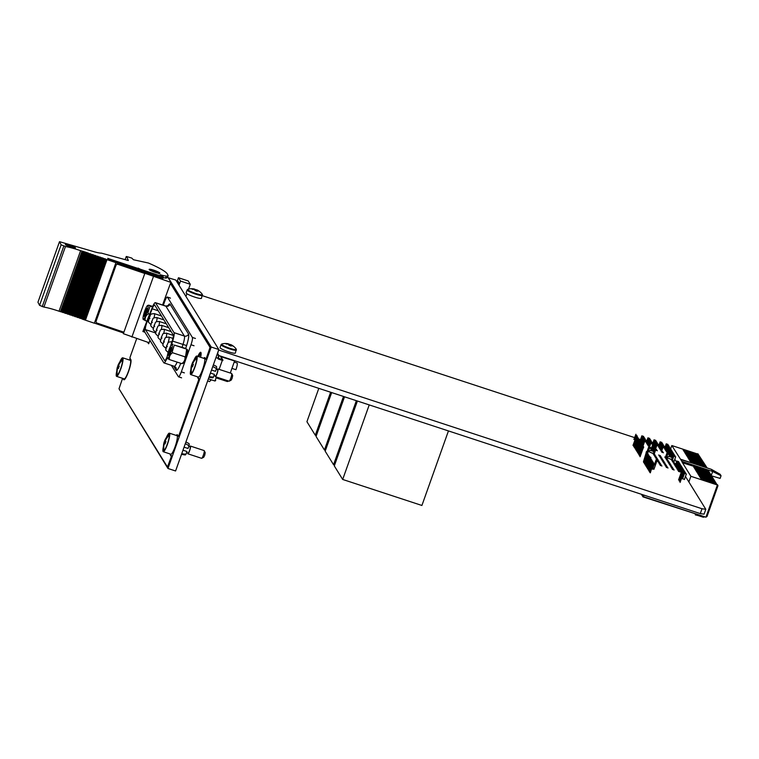 <?xml version="1.0" encoding="UTF-8"?>
<svg xmlns="http://www.w3.org/2000/svg" width="759" height="759" viewBox="0 0 759 759"><rect width="100%" height="100%" fill="white"/><g stroke="black" fill="none" stroke-linecap="round" stroke-linejoin="round"><path stroke-width="1.14" d="M645.994 454.622A4.886 0.693 -160.4 0 1 646.469 454.688M634.941 439.878L633.983 439.195M684.447 479.356L682.607 478.701M652.911 468.91L652.275 468.73M218.696 349.89L217.624 353.485M218.867 355.544L700.272 513.606L702.009 508.748L705.804 509.298L704.077 514.156L700.272 513.606M218.829 350.108L702.009 508.748L700.301 513.615M674.808 459.252L676.535 462.041M685.472 476.472L705.804 509.298M202.387 295.697L634.552 437.592M638.357 438.844L640.52 439.556M650.956 457.43A4.886 0.693 -160.4 0 1 649.837 457.06M649.343 456.88A4.886 0.693 -160.4 0 1 648.86 456.7M654.305 464.982L654.211 463.787L652.787 469.252M654.002 464.878L652.484 469.128M654.211 463.787L652.18 468.986M650.311 472.848L653.452 462.544L653.546 463.749M653.452 462.544L649.77 472.373M649.543 471.614L652.693 461.311L652.787 462.525M652.693 461.311L649.011 471.14M648.784 470.381L651.934 460.087L652.019 461.292M651.934 460.087L648.252 469.916M648.025 469.157L651.165 458.853L651.26 460.058M651.165 458.853L647.484 468.683M647.256 467.923L650.406 457.62L650.501 458.825M650.406 457.62L646.725 467.449M646.497 466.69L649.647 456.396L649.732 457.601M649.647 456.396L645.966 466.225M645.738 465.466L648.879 455.163L648.973 456.368M648.879 455.163L645.197 464.992M644.97 464.233L648.12 453.929L648.214 455.134M648.12 453.929L644.438 463.758M644.211 462.999L647.361 452.706L647.446 453.91M647.361 452.706L643.679 462.535M643.452 461.776L646.592 451.472L646.687 452.677M646.592 451.472L646.156 452.203M643.641 447.753L643.547 446.558L643.641 447.753M640.093 456.747L643.338 447.649M643.547 446.558L639.865 456.377M639.638 455.618L642.778 445.324L642.873 446.52M642.778 445.324L639.106 455.144M638.879 454.385L642.019 444.091L642.114 445.296M642.019 444.091L638.338 453.92M638.11 453.161L641.26 442.867L641.355 444.062M641.26 442.867L637.579 452.687M637.351 451.928L640.492 441.634L640.587 442.829M640.492 441.634L636.82 451.453M636.592 450.694L639.733 440.4L639.828 441.605M639.733 440.4L636.051 450.229M635.824 449.47L638.974 439.176L639.069 440.372M638.974 439.176L635.292 448.996M635.065 448.237L638.205 437.943L638.3 439.138M638.205 437.943L634.533 447.763M634.306 447.004L637.237 437.81L634.002 446.909M637.237 437.81L637.446 436.71L637.541 437.915M637.446 436.71L633.774 446.539M633.537 445.77L636.478 436.577L633.234 445.675M636.478 436.577L636.991 435.581L636.782 436.681M636.687 435.486L633.006 445.305M634.496 439.717L636.014 435.448L634.201 439.603M635.71 435.353L635.928 434.252L636.014 435.448M635.928 434.252L633.888 439.461M643.689 495.029L643.015 496.898L641.393 494.27M643.015 496.898L705.291 516.974M705.32 517.021L643.433 496.699L643.993 495.124M703.517 516.765A1.632 1.584 -31.8 0 1 702.711 516.718L699.504 515.665A34.183 33.33 148.2 0 0 695.415 514.593L695.358 514.934A34.183 33.33 -31.8 0 1 699.551 516.016L702.91 517.116A1.632 1.584 148.2 0 0 704.21 516.993M695.111 514.109A34.183 33.33 -31.8 0 1 695.927 514.27M671.715 457.411L668.688 456.339L671.715 457.411M670.728 459.261L666.611 457.43L668.688 456.339M653.442 451.415L650.387 450.41L653.442 451.415L654.267 453.597M652.446 453.256L648.328 451.425L650.406 450.343M643.679 436.444L641.848 435.818L643.679 436.444M644.448 437.677L642.607 437.051L644.448 437.677M645.207 438.911L643.376 438.285L645.207 438.911M645.966 440.135L644.135 439.508L645.966 440.135M646.734 441.368L644.894 440.742L646.734 441.368M647.493 442.601L645.662 441.975L647.493 442.601M648.252 443.825L646.421 443.199L648.252 443.825M649.021 445.059L647.18 444.432L649.021 445.059M649.78 446.292L647.949 445.666L649.78 446.292M650.539 447.516L648.708 446.89L650.539 447.516L650.292 448.275M651.307 448.749L649.467 448.123L651.307 448.749L650.748 450.353M654.353 453.673L652.522 453.047L654.353 453.673M655.112 454.907L653.281 454.271L655.112 454.907M655.88 456.131L654.04 455.504L655.88 456.131M656.639 457.364L654.808 456.738L656.639 457.364M657.398 458.597L655.567 457.962L657.398 458.597M658.167 459.821L656.326 459.195L658.167 459.821M658.926 461.055L657.095 460.428L658.926 461.055M659.685 462.288L657.854 461.662L659.685 462.288M660.453 463.512L658.613 462.886L660.453 463.512M661.212 464.745L659.381 464.119L661.212 464.745M661.971 465.979L660.14 465.352L661.971 465.979M649.78 438.446L647.939 437.82L649.78 438.446L649.524 439.195M650.539 439.679L648.708 439.053L650.539 439.679L650.292 440.429M651.298 440.913L649.467 440.277L651.298 440.913L651.051 441.662M652.066 442.136L650.226 441.51L652.066 442.136M652.825 443.37L650.994 442.744L652.825 443.37M653.584 444.603L651.753 443.968L653.584 444.603M654.353 445.827L652.512 445.201L654.353 445.827M655.112 447.06L653.281 446.434L655.112 447.06M655.871 448.294L654.04 447.668L655.871 448.294M656.639 449.518L654.799 448.892L656.639 449.518M657.398 450.751L655.567 450.125L657.398 450.751M660.444 455.675L658.613 455.049L660.444 455.675M661.212 456.899L659.372 456.273L661.212 456.899M661.971 458.132L660.14 457.506L661.971 458.132M662.73 459.366L660.899 458.74L662.73 459.366M663.499 460.599L661.658 459.963L663.499 460.599M664.258 461.823L662.427 461.197L664.258 461.823M665.017 463.056L663.186 462.43L665.017 463.056M665.785 464.29L663.945 463.654L665.785 464.29M666.544 465.514L664.713 464.887L666.544 465.514M667.303 466.747L665.472 466.121L667.303 466.747M668.062 467.98L666.231 467.345L668.062 467.98M655.871 440.448L654.04 439.822L655.871 440.448L655.624 441.197M656.63 441.681L654.799 441.055L656.63 441.681L656.383 442.431M657.398 442.905L655.558 442.279L657.398 442.905L657.142 443.664M658.157 444.138L656.326 443.512L658.157 444.138L657.911 444.888M658.916 445.372L657.085 444.746L658.916 445.372L658.67 446.121M659.685 446.605L657.844 445.969L659.685 446.605M660.444 447.829L658.613 447.203L660.453 447.857L661.658 444.281L663.499 444.935L661.658 444.281M661.203 449.062L659.372 448.436L661.212 449.091L662.417 445.514L664.258 446.169L662.417 445.514M661.971 450.296L660.131 449.66L661.971 450.296M662.73 451.52L660.899 450.893L662.73 451.52M663.489 452.753L661.658 452.127L663.489 452.753M666.544 457.677L664.704 457.051L666.544 457.677M667.303 458.901L665.472 458.275L667.303 458.901M668.062 460.134L666.231 459.508L668.062 460.134M668.831 461.368L666.99 460.741L668.831 461.368M669.59 462.592L667.759 461.965L669.59 462.592M670.349 463.825L668.518 463.199L670.349 463.825M671.117 465.058L669.277 464.432L671.117 465.058M671.876 466.282L670.045 465.656L671.876 466.282M672.635 467.516L670.804 466.889L672.635 467.516M673.394 468.749L671.563 468.123L673.394 468.749M674.163 469.982L672.322 469.347L674.163 469.982M661.962 442.45L660.131 441.823L661.962 442.45M662.73 443.683L660.89 443.057L662.73 443.683M665.017 447.374L663.176 446.747L665.017 447.374L664.761 448.123M665.776 448.597L663.945 447.971L665.776 448.597M666.535 449.831L664.704 449.205L666.535 449.831M667.303 451.064L665.463 450.438L667.303 451.064L667.047 451.814M668.062 452.288L666.231 451.662L668.062 452.288M668.821 453.521L666.99 452.895L668.821 453.521M669.59 454.755L667.749 454.129L669.59 454.755M672.635 459.679L670.804 459.043L672.635 459.679M673.394 460.903L671.563 460.277L673.394 460.903M674.163 462.136L672.322 461.51L674.163 462.136M674.922 463.369L673.091 462.734L674.922 463.369M675.681 464.593L673.85 463.967L675.681 464.593M676.449 465.827L674.609 465.201L676.449 465.827M677.208 467.06L675.377 466.434L677.208 467.06M677.967 468.284L676.136 467.658L677.967 468.284M678.726 469.517L676.895 468.891L678.726 469.517M679.495 470.751L677.654 470.125L679.495 470.751M680.254 471.975L678.423 471.348L680.254 471.975M668.062 444.451L666.222 443.825L668.062 444.451M668.821 445.685L666.99 445.049L668.821 445.685M669.58 446.909L667.749 446.283L669.58 446.909M670.349 448.142L668.508 447.516L670.349 448.142M671.108 449.375L669.277 448.74L671.108 449.375M671.867 450.599L670.036 449.973L671.867 450.599L671.62 451.349M672.635 451.833L670.795 451.207L672.635 451.833L672.379 452.582M673.394 453.066L671.563 452.44L673.394 453.066M674.153 454.29L672.322 453.664L674.153 454.29M674.922 455.523L673.081 454.897L674.922 455.523L674.666 456.273M675.681 456.757L673.85 456.131L675.69 456.785L673.85 461.937M678.726 461.671L676.895 461.045L678.726 461.671M679.495 462.905L677.654 462.278L679.495 462.905M680.254 464.138L678.423 463.512L680.254 464.138M681.013 465.371L679.182 464.736L681.013 465.371M681.772 466.595L679.941 465.969L681.772 466.595M682.54 467.829L680.7 467.202L682.54 467.829M683.299 469.062L681.468 468.426L683.299 469.062M684.058 470.286L682.227 469.66L684.058 470.286L683.812 471.035M684.827 471.519L682.986 470.893L684.827 471.519L684.571 472.269M685.586 472.753L683.755 472.117L685.586 472.753M686.345 473.977L684.514 473.35L686.345 473.977M682.028 461.994L690.889 476.301L716.79 484.802L716.439 483.758L700.823 478.142L716.06 483.141L715.652 482.487L700.035 476.87L715.272 481.87L714.864 481.215L699.248 475.599L714.485 480.599L714.077 479.944L698.46 474.328L713.697 479.327L713.289 478.673L697.673 473.056L712.91 478.056L712.502 477.402L696.885 471.785L712.122 476.785L711.714 476.13L696.098 470.514L711.335 475.513L710.927 474.859L695.31 469.242L710.547 474.242L710.139 473.588L694.523 467.971L709.76 472.971L709.352 472.316L693.735 466.7L708.972 471.7L708.517 470.969L682.806 462.867L671.838 445.542L670.576 449.072M688.868 481.956L690.889 476.301M680.785 459.593L706.838 467.478L697.844 453.74L698.299 454.48L683.062 449.48L698.678 455.096L699.086 455.751L683.85 450.751L699.874 457.022L684.637 452.022L700.661 458.294L685.424 453.294L701.449 459.565L686.212 454.565L702.236 460.836L686.999 455.836L703.024 462.108L687.787 457.108L703.811 463.379L688.574 458.379L704.599 464.65L689.362 459.65L705.386 465.922L690.149 460.922L705.766 466.538L706.231 467.278M716.894 484.498L708.517 470.969M643.452 496.642L644.021 495.134M705.936 517.183L717.502 484.697L717.976 485.722L707.056 516.395L705.936 517.183L643.471 496.68M697.929 454.356L697.844 453.74M697.739 454.043L671.838 445.542M664.258 446.169L664.002 446.89M663.499 444.935L663.243 445.666M671.724 457.421L672.55 459.603M655.567 450.125L654.429 453.446M711.458 474.935L712.682 471.481L711.344 469.328L720.12 474.261L721.05 475.77L720.111 478.407L712.132 476.026M711.344 469.328L680.88 459.328M721.05 475.77L712.682 471.481L682.208 461.481M698.716 455.628L683.337 450.391L683.062 449.48M699.504 456.899L684.125 451.662L683.85 450.751M700.291 458.17L684.912 452.933L684.637 452.022M701.079 459.442L685.7 454.205L685.424 453.294M701.866 460.713L686.487 455.476L686.212 454.565M702.654 461.984L687.274 456.747L686.999 455.836M703.441 463.256L688.062 458.019L687.787 457.108M704.229 464.527L688.849 459.29L688.574 458.379M705.016 465.798L689.637 460.561L689.362 459.65M706.117 467.582L705.661 466.842L690.424 461.833L690.149 460.922M709.39 472.857L694.011 467.62L693.735 466.7M710.177 474.128L694.798 468.891L694.523 467.971M710.965 475.4L695.586 470.163L695.31 469.242M711.752 476.671L696.373 471.434L696.098 470.514M712.54 477.942L697.16 472.705L696.885 471.785M713.327 479.214L697.948 473.977L697.673 473.056M714.105 480.485L698.735 475.248L698.46 474.328M714.893 481.756L699.523 476.519L699.248 475.599M715.68 483.028L700.31 477.791L700.035 476.87M716.79 484.802L716.325 484.062L701.098 479.062L700.823 478.142M448.446 430.922L421.909 505.466L342.679 479.451L334.302 465.922L357.404 401.027M342.679 479.451L369.225 404.908M334.605 465.068L333.562 464.717L325.175 451.188L344.539 396.805M333.562 464.717L356.36 400.686M325.478 450.334L324.435 449.983L316.048 436.453L331.674 392.583M324.435 449.983L343.495 396.464M316.351 435.6L315.308 435.249L306.921 421.719L318.808 388.361M315.308 435.249L330.62 392.242M168.982 351.559A4.231 0.731 -71.8 0 0 168.593 355.459A4.231 0.731 -71.8 0 0 170.566 351.36A4.231 0.731 -71.8 0 0 171.192 347.537A4.231 0.731 -71.8 0 0 168.982 351.559M171.155 349.026A3.34 0.569 -71.8 0 0 169.988 351.806A3.34 0.569 -71.8 0 0 169.447 354.235M168.394 351.626A7.324 1.262 -71.8 0 0 167.312 358.239A7.324 1.262 -71.8 0 0 171.145 351.294A7.324 1.262 -71.8 0 0 171.819 344.539A7.324 1.262 -71.8 0 0 168.394 351.626M168.081 358.77L169.418 359.576C169.001 356.834 170.035 354.557 172.521 352.726L172.265 351.578L174.285 345.079L186.695 349.149L185.642 355.971L184.93 356.806C185.348 359.538 184.314 361.825 181.828 363.646L182.966 363.381A7.324 1.262 108.2 0 0 186.382 356.294A7.324 1.262 108.2 0 0 187.464 349.681L185.367 348.353L174.285 345.079M172.521 352.726L184.93 356.806M171.819 344.539L172.957 344.273M169.418 359.576L181.828 363.646M146.364 312.338A4.231 0.731 -71.8 0 0 146.999 308.477A4.231 0.731 -71.8 0 0 144.798 312.442A4.231 0.731 -71.8 0 0 144.4 316.389A4.231 0.731 -71.8 0 0 146.364 312.338M146.961 309.966A3.34 0.569 -71.8 0 0 145.804 312.708A3.34 0.569 -71.8 0 0 145.254 315.175M146.933 312.3A7.324 1.262 -71.8 0 0 147.616 305.469A7.324 1.262 -71.8 0 0 144.229 312.49A7.324 1.262 -71.8 0 0 143.119 319.178A7.324 1.262 -71.8 0 0 146.933 312.3M143.897 319.653L145.197 320.545C144.779 317.831 145.804 315.564 148.29 313.752L148.043 312.594L150.092 306.067L148.783 305.175L152.692 306.456M147.616 305.469L148.783 305.175M145.197 320.545L146.885 321.104M148.29 313.752L149.608 314.188M150.092 306.067L152.512 306.864M201.107 353.476A8.956 1.537 -71.8 0 0 198.64 356.635M168.109 277.728L175.794 280.043L218.829 349.529L175.585 470.978L167.967 468.483L119.21 389.111M129.552 360.051L130.131 358.438M168.175 277.547L211.211 347.034L167.967 468.483M218.829 349.529L211.211 347.034M176.306 442.877L176.686 441.814A8.14 1.395 -71.8 0 0 176.819 440.827M203.763 365.753L204.143 364.69A8.14 1.395 -71.8 0 0 204.275 363.703M129.628 367.517L130.007 366.445A8.14 1.395 -71.8 0 0 130.14 365.468M200.964 352.565A9.933 1.708 -71.8 0 0 198.45 356.578M200.613 357.28A9.933 1.708 -71.8 0 0 200.917 352.47A9.933 1.708 -71.8 0 0 200.718 352.299A9.933 1.708 -71.8 0 0 197.843 356.379M203.706 358.295A10.74 1.85 108.2 0 1 204.74 357.612A10.74 1.85 108.2 0 1 204.958 357.802L205.85 359.235L206.268 358.485L210.053 347.375L170.424 283.392L162.549 305.004M149.94 340.402L148.593 343.77L147.644 342.262M136.677 338.656L130.131 357.015L129.922 358.115L130.823 359.557A10.74 1.85 108.2 0 1 128.764 370.885A10.74 1.85 108.2 0 1 123.897 379.785A10.74 1.85 108.2 0 1 123.689 379.595L122.977 378.456M122.588 378.324L119.002 388.779L167.454 467.003L171.022 457.468L171.24 456.377L170.358 454.964A10.74 1.85 108.2 0 1 170.149 453.977M176.24 435.419A10.74 1.85 108.2 0 1 177.274 434.736A10.74 1.85 108.2 0 1 177.492 434.916L178.374 436.34L178.811 435.609L198.488 380.344L198.697 379.253L197.824 377.84A10.74 1.85 108.2 0 1 197.615 376.862M205.879 359.225L206.884 358.684L210.66 347.575L170.984 283.581M179.001 436.548L178.393 436.349L179.418 435.808L199.095 380.553L199.304 379.453L198.431 378.039A10.74 1.85 108.2 0 1 198.222 377.062M204.313 358.504A10.74 1.85 108.2 0 1 204.996 357.868M167.492 467.013L168.498 466.472L171.638 457.668L171.847 456.576L170.965 455.163A10.74 1.85 108.2 0 1 170.756 454.176M176.856 435.619A10.74 1.85 108.2 0 1 177.54 434.983M124.248 379.737L123.584 378.656M148.849 343.419L148.261 342.461M178.46 277.737L180.528 281.077L190.281 284.274L188.213 280.934L178.46 277.737L176.961 281.94M143.214 330.592L144.343 330.782L143.593 329.548M161.819 278.05L162.113 277.206L162.938 278.562L158.849 277.69A6.063 0.854 -160.4 0 1 156.107 276.912L149.049 273.895L144.874 273.268L123.356 333.694L149.115 342.736M144.874 273.268L171.079 282.462L168.147 277.737A18.558 2.619 19.6 0 1 165.709 277.272A5.228 0.74 19.6 0 1 166.43 277.974A5.228 0.74 19.6 0 1 162.113 277.206M171.079 282.462L170.718 283.477M153.403 276.665L131.886 337.081M146.487 322.205L142.882 331.541L144.855 332.186M186.173 295.811L186.923 293.724M188.564 289.103L190.281 284.274M165.424 278.06L165.709 277.272M144.608 329.501A5.228 0.74 -160.4 0 1 143.698 329.235M179.029 285.28L180.528 281.077M177.378 282.604L177.9 281.134L178.887 282.728L178.365 284.198M155.405 276.684L161.525 278.069L160.889 277.367L108.765 259.312L107.702 258.364L161.686 276.342L163.119 276.58L160.092 274.711A13.026 1.831 19.6 0 0 168.128 275.783A13.026 1.831 19.6 0 0 168.09 275.479L167.312 273.961A36.726 5.171 19.6 0 0 148.422 263.031L133.461 259.739L131.705 258.051L126.668 256.542L128.328 260.517L101.336 253.108A13.463 1.897 -160.4 0 1 93.86 251.665L59.506 241.675L61.118 244.815L65.464 246.533A22.334 3.15 -160.4 0 1 80.606 250.679L85.729 252.216L64.173 312.755L65.094 313.258L86.649 252.709L65.369 313.353L66.147 313.439L87.702 252.889L85.729 252.216M82.266 319.084L81.365 318.6L102.901 258.051L81.336 318.59L102.92 258.06L103.822 258.544L82.276 319.093L103.822 258.544L148.498 273.743M149.808 274.179L152.198 275.602M64.192 312.765L85.758 252.225L64.192 312.774L63.69 312.604L85.245 252.064M81.336 318.59L71.555 315.27L93.082 254.711L71.555 315.27L66.65 313.6L88.205 253.06L87.721 252.899L66.147 313.439M88.177 253.051L66.621 313.59L88.205 253.06L89.116 253.553L67.542 314.084L89.107 253.544M67.826 314.179L89.116 253.553M89.382 253.639L91.564 254.388L70.008 314.928L91.554 254.379M70.274 315.013L91.564 254.388M91.83 254.474L93.082 254.711M71.545 315.27L93.11 254.72L94.012 255.214L72.466 315.763M72.731 315.848L94.287 255.309L72.447 315.753M94.287 255.309L96.469 256.049L74.913 316.598L96.459 256.049M75.179 316.683L96.469 256.049M96.735 256.144L98.917 256.874L77.361 317.423L98.917 256.874L100.444 257.216L78.889 317.755M78.917 317.765L100.444 257.216M78.908 317.765L100.463 257.225L101.364 257.709L79.818 318.258M80.084 318.353L101.649 257.804L79.809 318.258M101.649 257.804L102.901 258.051M102.446 257.899L80.862 318.438L102.418 257.889M99.989 257.064L78.433 317.604L99.97 257.064M59.506 241.675L37.95 302.224L39.563 305.355L43.908 307.082A22.334 3.15 -160.4 0 1 59.041 311.218L63.69 312.604L85.274 252.064M123.594 333.021L94.41 323.106M82.276 319.093L94.372 323.22L115.937 262.68M144.675 326.484L145.187 326.569M65.464 246.533L43.908 307.082M80.606 250.679L59.041 311.218M146.383 273.43L146.553 272.955M84.714 319.918L106.279 259.379M83.31 319.273L104.875 258.724M73.5 315.934L95.055 255.394L73.528 315.934M75.957 316.769L97.513 256.229L75.976 316.769M68.595 314.273L90.15 253.724M71.052 315.099L92.607 254.559M62.636 312.423L84.192 251.884M61.232 311.769L82.797 251.229M154.181 271.001L152.208 270.612L154.751 271.931L156.762 272.234L154.181 271.001M143.812 273.145L143.774 273.031A1.632 1.603 163.2 0 1 144.684 273.8A1.632 1.603 163.2 0 0 143.812 273.145L118.053 264.388A1.632 1.603 163.2 0 0 115.985 265.394L96.156 321.076A1.632 1.603 163.2 0 0 97.143 323.116L122.901 331.863A1.632 1.603 163.2 0 0 124.011 331.844M143.774 273.031L118.025 264.284A1.632 1.603 163.2 0 0 115.947 265.28L96.118 320.962A1.632 1.603 163.2 0 0 96.108 322.015M190.955 370.269A8.624 1.48 -71.8 0 0 191.078 373.513A8.624 1.48 -71.8 0 0 194.778 366.948A8.624 1.48 -71.8 0 0 196.458 357.119A8.624 1.48 -71.8 0 0 194.437 359.662M193.773 360.544A9.763 1.679 108.2 0 1 196.818 356.037A9.763 1.679 108.2 0 1 194.911 367.166A9.763 1.679 108.2 0 1 190.727 374.595A9.763 1.679 108.2 0 1 190.945 369.159M196.818 356.037L204.437 358.542A9.763 1.679 108.2 0 1 202.53 369.661A9.763 1.679 108.2 0 1 198.346 377.1L190.727 374.595M209.18 376.616L213.421 377.138L214.408 374.377L210.442 373.077M213.421 377.138A6.025 1.034 108.2 0 1 212.643 377.849L208.953 377.251M213.374 364.861L216.391 366.407A6.025 1.034 108.2 0 1 216.467 368.58L212.786 366.502M211.524 370.041L215.49 371.341L216.467 368.58M231.704 373.551L232.681 375.563L232.14 378.286L231.182 380.126L229.199 381.17A4.07 0.702 -71.8 0 0 230.812 378.096A4.07 0.702 -71.8 0 0 231.704 373.551A4.07 0.702 -71.8 0 0 231.599 373.456L217.89 368.959A4.07 0.702 108.2 0 1 217.102 373.589A4.07 0.702 108.2 0 1 215.357 376.692A4.07 0.702 108.2 0 1 215.205 375.781M192.795 363.466L192.35 363.219A15.635 1.755 28.5 0 1 192.35 363.03A15.673 15.673 0 0 1 196.126 357.887A8.14 1.395 108.2 0 1 196.619 357.688A8.14 1.395 108.2 0 1 196.78 357.831A8.14 1.395 108.2 0 1 196.79 357.85M216.23 369.263L217.643 369.728A3.254 0.56 108.2 0 1 217.008 373.437A3.254 0.56 108.2 0 1 215.603 375.914L214.038 375.401M217.235 369.595A4.07 0.702 108.2 0 1 217.89 368.959M192.634 366.398L191.761 366.284A15.635 2.6 -169.4 0 0 192.511 366.853A15.597 14.601 131.9 0 1 193.374 364.434A15.635 1.755 28.5 0 1 192.663 363.741A15.635 14.639 131.9 0 1 196.391 358.523A7.581 1.3 -71.8 0 0 196.287 358.248A7.581 1.3 -71.8 0 0 196.135 358.115A15.635 15.474 12.5 0 0 192.35 363.219M191.771 373.124A8.14 1.395 108.2 0 1 191.534 373.153A8.14 1.395 108.2 0 1 191.372 373.011A8.14 1.395 108.2 0 1 191.259 372.697A15.673 15.673 0 0 1 191.448 365.572A15.635 2.6 -169.4 0 1 191.581 365.345A15.597 15.436 12.5 0 1 192.34 363.163M191.448 365.572A15.635 2.6 -169.4 0 0 191.439 365.772A15.635 15.474 12.5 0 0 191.154 372.109A7.581 1.3 -71.8 0 0 191.259 372.384A7.581 1.3 -71.8 0 0 191.41 372.517A15.635 14.639 131.9 0 1 191.761 366.284M191.439 365.772L192.758 366.018M192.9 365.601L191.581 365.345M215.357 376.692L229.066 381.189A4.07 0.702 -71.8 0 0 229.199 381.17M195.775 359.14L196.135 358.115M163.498 447.383A8.624 1.48 -71.8 0 0 163.621 450.637A8.624 1.48 -71.8 0 0 167.322 444.072A8.624 1.48 -71.8 0 0 169.001 434.243A8.624 1.48 -71.8 0 0 166.971 436.786M166.316 437.668A9.763 1.679 108.2 0 1 169.352 433.161A9.763 1.679 108.2 0 1 167.454 444.281A9.763 1.679 108.2 0 1 163.261 451.719A9.763 1.679 108.2 0 1 163.479 446.283M169.352 433.161L176.97 435.657A9.763 1.679 108.2 0 1 175.073 446.785A9.763 1.679 108.2 0 1 170.879 454.224L163.261 451.719M181.724 453.74L185.964 454.252L186.942 451.501L182.985 450.201M185.964 454.252A6.025 1.034 108.2 0 1 185.177 454.973L181.496 454.375M185.908 441.975L188.934 443.531A6.025 1.034 108.2 0 1 189.01 445.704L185.329 443.617M184.067 447.165L188.023 448.465L189.01 445.704M204.237 450.675L205.215 452.687L204.683 455.409L203.716 457.25L201.742 458.284A4.07 0.702 -71.8 0 0 203.346 455.21A4.07 0.702 -71.8 0 0 204.237 450.675A4.07 0.702 -71.8 0 0 204.143 450.58L190.433 446.074A4.07 0.702 108.2 0 1 189.636 450.713A4.07 0.702 108.2 0 1 187.89 453.806A4.07 0.702 108.2 0 1 187.748 452.905M165.329 440.581L164.883 440.343A15.635 1.755 28.5 0 1 164.893 440.154A15.673 15.673 0 0 1 168.669 435.011A8.14 1.395 108.2 0 1 169.153 434.803A8.14 1.395 108.2 0 1 169.314 434.945A8.14 1.395 108.2 0 1 169.333 434.964M188.763 446.387L190.177 446.852A3.254 0.56 108.2 0 1 189.541 450.561A3.254 0.56 108.2 0 1 188.147 453.038L186.581 452.525M189.778 446.719A4.07 0.702 108.2 0 1 190.433 446.074M165.177 443.522L164.295 443.408A15.635 2.6 -169.4 0 0 165.054 443.968A15.597 14.601 131.9 0 1 165.908 441.558A15.635 1.755 28.5 0 1 165.206 440.856A15.635 14.639 131.9 0 1 168.925 435.647A7.581 1.3 -71.8 0 0 168.83 435.372A7.581 1.3 -71.8 0 0 168.678 435.239A15.635 15.474 12.5 0 0 164.883 440.343M164.314 450.248A8.14 1.395 108.2 0 1 164.077 450.267A8.14 1.395 108.2 0 1 163.916 450.125A8.14 1.395 108.2 0 1 163.802 449.821A15.673 15.673 0 0 1 163.982 442.696A15.635 2.6 -169.4 0 1 164.115 442.469A15.597 15.436 12.5 0 1 164.874 440.286M163.982 442.696A15.635 2.6 -169.4 0 0 163.982 442.886A15.635 15.474 12.5 0 0 163.697 449.233A7.581 1.3 -71.8 0 0 163.792 449.508A7.581 1.3 -71.8 0 0 163.944 449.641A15.635 14.639 131.9 0 1 164.295 443.408M163.982 442.886L165.301 443.142M165.443 442.715L164.115 442.469M187.89 453.806L201.6 458.313A4.07 0.702 -71.8 0 0 201.742 458.284M168.308 436.254L168.678 435.239M116.82 372.024A8.624 1.48 -71.8 0 0 116.943 375.278A8.624 1.48 -71.8 0 0 120.643 368.713A8.624 1.48 -71.8 0 0 122.322 358.884A8.624 1.48 -71.8 0 0 120.301 361.426M119.637 362.309A9.763 1.679 108.2 0 1 122.683 357.802A9.763 1.679 108.2 0 1 120.776 368.921A9.763 1.679 108.2 0 1 116.592 376.36A9.763 1.679 108.2 0 1 116.81 370.923M122.683 357.802L130.301 360.297A9.763 1.679 108.2 0 1 128.394 371.426A9.763 1.679 108.2 0 1 124.201 378.855L116.592 376.36M118.66 365.221L118.214 364.984A15.635 1.755 28.5 0 1 118.214 364.785A15.673 15.673 0 0 1 121.99 359.643A8.14 1.395 108.2 0 1 122.474 359.443A8.14 1.395 108.2 0 1 122.645 359.586A8.14 1.395 108.2 0 1 122.654 359.605M118.499 368.162L117.626 368.049A15.635 2.6 -169.4 0 0 118.376 368.608A15.597 14.601 131.9 0 1 119.239 366.199A15.635 1.755 28.5 0 1 118.527 365.496A15.635 14.639 131.9 0 1 122.256 360.288A7.581 1.3 -71.8 0 0 122.152 360.013A7.581 1.3 -71.8 0 0 122 359.88A15.635 15.474 12.5 0 0 118.214 364.984M117.636 374.889A8.14 1.395 108.2 0 1 117.398 374.908A8.14 1.395 108.2 0 1 117.237 374.766A8.14 1.395 108.2 0 1 117.123 374.462A15.673 15.673 0 0 1 117.313 367.337A15.635 2.6 -169.4 0 1 117.446 367.109A15.597 15.436 12.5 0 1 118.195 364.927M117.313 367.337A15.635 2.6 -169.4 0 0 117.303 367.527A15.635 15.474 12.5 0 0 117.019 373.874A7.581 1.3 -71.8 0 0 117.114 374.149A7.581 1.3 -71.8 0 0 117.265 374.272A15.635 14.639 131.9 0 1 117.626 368.049M117.303 367.527L118.622 367.773M118.765 367.356L117.446 367.109M121.639 360.895L122 359.88M208.393 378.855L214.968 381.009L215.717 380.477L214.968 381.009L216.391 377.024M216.951 354.814L218.829 355.44L217.491 353.277M218.829 355.44L217.824 358.21A1.3 1.271 148.2 0 0 218.668 359.168L218.81 358.438L222.463 359.633L220.205 355.98M211.315 379.813L209.531 381.549M218.772 356.626L218.165 357.631M200.917 355.658A7.647 1.319 -71.8 0 0 200.613 354.662A7.647 1.319 -71.8 0 0 198.915 356.73M170.538 346.265L172.198 341.085A6.508 1.12 -71.8 0 0 173.213 334.928L154.713 305.071A6.508 1.12 -71.8 0 0 154.589 304.957A6.508 1.12 -71.8 0 0 152.208 308.809L147.303 321.228A6.508 1.12 -71.8 0 0 145.491 329.634L164.599 360.478A6.508 1.12 -71.8 0 0 164.722 360.591A6.508 1.12 -71.8 0 0 167.293 356.265M171.42 344.88L172.625 341.123A8.956 1.537 -71.8 0 0 174.02 332.651L155.529 302.794A8.956 1.537 -71.8 0 0 155.348 302.642A8.956 1.537 -71.8 0 0 152.075 307.936L147.18 320.345A8.956 1.537 -71.8 0 0 144.684 331.911L163.783 362.755A8.956 1.537 -71.8 0 0 163.963 362.906A8.956 1.537 -71.8 0 0 167.198 357.698M171.354 365.335L178.403 376.701A6.508 1.12 -71.8 0 0 178.526 376.815A6.508 1.12 -71.8 0 0 181.325 371.863L190.974 344.747A6.508 1.12 -71.8 0 0 192.378 337.451L167.426 297.148A6.508 1.12 -71.8 0 0 167.293 297.035A6.508 1.12 -71.8 0 0 164.494 301.997L163.337 305.26M232.453 368.561L235.935 369.709A5.863 1.006 108.2 0 0 237.074 363.03L234.702 362.252M194.399 289.056A12.969 2.23 108.2 0 1 194.475 289.065A13.026 13.026 0 0 0 187.871 289.283A7.827 1.101 19.6 0 0 187.72 289.653A7.827 1.101 19.6 0 0 195.964 293.543A7.827 1.101 19.6 0 0 202.368 294.464A7.827 1.101 19.6 0 0 202.359 294.445L202.359 294.445A13.026 13.026 0 0 0 199.228 291.219A12.865 2.789 135.1 0 1 199.494 291.665A12.969 12.637 -31.8 0 0 197.653 290.555L196.923 291.2M202.501 295.374A8.14 1.148 19.6 0 1 195.12 293.961A8.14 1.148 19.6 0 1 187.217 290.137A8.14 1.148 19.6 0 1 187.169 289.91L186.126 292.841A8.14 1.148 19.6 0 0 186.173 293.069A8.14 1.148 19.6 0 0 194.076 296.883A8.14 1.148 19.6 0 0 201.458 298.306L202.359 294.445M194.475 289.217A12.865 12.03 -134.3 0 1 195.253 289.445A12.865 12.03 -134.3 0 1 196.363 289.872L196.088 290.906M199.228 291.219A12.865 2.789 135.1 0 0 199.209 291.209A12.969 12.637 148.2 0 0 197.368 290.099L196.771 289.824A12.969 2.23 -71.8 0 0 196.363 289.872M194.475 289.065A12.969 2.23 108.2 0 1 194.522 289.084L194.057 289.018A12.969 12.637 148.2 0 0 191.904 288.809A12.865 1.167 -98.1 0 1 192.179 289.264A12.969 12.637 -31.8 0 1 194.342 289.473L194.93 289.748A12.969 2.23 108.2 0 1 195.025 290.602A12.865 10.417 -175.8 0 1 196.173 290.934A12.865 10.417 -175.8 0 1 197.283 291.342A12.969 2.23 -71.8 0 0 197.188 290.488L196.875 291.181M196.372 291.001L196.771 289.824M228.307 343.808A12.969 2.23 108.2 0 1 228.383 343.818A13.026 13.026 0 0 0 221.789 344.036A7.827 1.101 19.6 0 0 221.628 344.406A7.827 1.101 19.6 0 0 229.873 348.296A7.827 1.101 19.6 0 0 236.286 349.216A7.827 1.101 19.6 0 0 236.267 349.197L236.267 349.197A13.026 13.026 0 0 0 233.136 345.971A12.865 2.789 135.1 0 1 233.402 346.417A12.969 12.637 -31.8 0 0 231.561 345.307L230.831 345.952M236.419 350.127A8.14 1.148 19.6 0 1 229.038 348.713A8.14 1.148 19.6 0 1 221.135 344.89A8.14 1.148 19.6 0 1 221.078 344.662L220.034 347.594A8.14 1.148 19.6 0 0 220.091 347.821A8.14 1.148 19.6 0 0 227.994 351.635A8.14 1.148 19.6 0 0 235.375 353.058L236.267 349.197M228.383 343.969A12.865 12.03 -134.3 0 1 229.161 344.197A12.865 12.03 -134.3 0 1 230.281 344.614L229.996 345.658M233.136 345.971A12.865 2.789 135.1 0 0 233.117 345.962A12.969 12.637 148.2 0 0 231.277 344.852L230.689 344.577A12.969 2.23 -71.8 0 0 230.281 344.614M228.383 343.818A12.969 2.23 108.2 0 1 228.431 343.836L227.966 343.77A12.969 12.637 148.2 0 0 225.812 343.561A12.865 1.167 -98.1 0 1 226.097 344.017A12.969 12.637 -31.8 0 1 228.25 344.225L228.848 344.501A12.969 2.23 108.2 0 1 228.933 345.354A12.865 10.417 -175.8 0 1 230.081 345.687A12.865 10.417 -175.8 0 1 231.191 346.095A12.969 2.23 -71.8 0 0 231.097 345.241L230.793 345.933M230.29 345.753L230.689 344.577M210.053 347.375L210.66 347.575M209.835 348.466L210.452 348.666M123.689 379.595L124.182 379.766M167.891 466.273L168.498 466.472M171.022 457.468L171.638 457.668M171.24 456.377L171.847 456.576M170.358 454.964L170.965 455.163M178.811 435.609L179.418 435.808M198.488 380.344L199.095 380.553M198.697 379.253L199.304 379.453M197.824 377.84L198.431 378.039M206.268 358.485L206.884 358.684M75.473 247.842A5.37 0.759 -160.4 0 1 70.929 247.13A5.37 0.759 -160.4 0 1 65.388 244.483A5.37 0.759 -160.4 0 1 69.923 245.185A5.37 0.759 -160.4 0 1 75.473 247.842M159.883 273.06A5.692 0.806 -160.4 0 1 155.064 272.32A5.692 0.806 -160.4 0 1 149.181 269.511A5.692 0.806 -160.4 0 1 154.001 270.251A5.692 0.806 -160.4 0 1 159.883 273.06M74.002 247.956A4.554 0.645 19.6 0 0 70.369 246.314A4.554 0.645 19.6 0 0 66.517 245.29M158.47 273.212A4.886 0.693 19.6 0 0 156.8 272.32M152.113 270.65A4.886 0.693 19.6 0 0 150.254 270.289M85.454 320.184L107.01 259.644M161.269 277.519L161.686 276.342M108.347 258.477L108.139 259.047M137.73 269.35L138.176 268.088M139.068 268.506L138.65 269.673M138.698 269.682L139.096 268.563M139.903 268.952L139.542 269.976M126.279 256.523L125.159 259.644L126.269 256.504M61.118 244.815L39.563 305.355M63.813 246.096L42.248 306.645L63.813 246.096M60.426 311.683L81.981 251.144M83.813 319.435L105.368 258.885M84.875 319.994L106.431 259.445M82.541 319.178L104.097 258.639M98.015 256.39L76.431 316.92M73.984 316.086L95.568 255.565M71.071 315.108L92.636 254.559M68.623 314.273L90.179 253.724M90.653 253.895L69.078 314.425M65.369 313.353L86.924 252.804M62.912 312.518L84.477 251.969M61.735 311.93L83.3 251.39M60.549 311.721L82.105 251.172M77.636 317.518L99.192 256.969M227.159 381.483L216.609 378.02L227.159 381.483A0.655 0.655 0 0 0 227.985 381.094L227.985 381.094A0.655 0.636 -31.8 0 1 227.188 381.492L227.558 380.695M218.393 357.755L218.81 358.438A0.655 0.636 148.2 0 1 218.402 357.66M219.123 369.358L222.321 360.364L218.668 359.168M217.824 358.21L215.954 357.593M222.842 360.468L222.852 360.44A0.655 0.636 148.2 0 0 222.463 359.633L222.861 360.459A0.655 0.655 0 0 0 222.804 359.899L220.423 356.056M230.29 373.03L234.588 360.961L220.803 356.673M216.789 377.498L227.985 381.094M235.11 361.066L235.119 361.037A0.655 0.655 0 0 0 235.157 360.895A0.655 0.636 -31.8 0 1 235.119 361.037L234.664 360.734M218.658 356.929L218.469 358.172M152.208 308.809L158.261 310.801M147.303 321.228L148.546 321.626M145.491 329.634L155.775 333.002M163.963 362.906L174.323 366.312A8.956 1.537 -71.8 0 0 177.141 362.109M182.103 347.28L182.985 344.52A8.956 1.537 -71.8 0 0 184.38 336.057L165.889 306.2A8.956 1.537 -71.8 0 0 165.709 306.038L168.185 305.659L167.748 306.247M172.625 341.123L186.61 345.563L185.68 348.476M174.02 332.651L184.38 336.057A3.254 3.178 -31.8 0 0 188.507 334.017A12.21 2.097 108.2 0 1 186.61 345.563M155.529 302.794L165.889 306.2A3.254 3.178 -31.8 0 0 170.016 304.16L188.507 334.017M180.765 363.295A12.21 2.097 108.2 0 1 176.107 370.193L173.545 366.056M167.786 305.915A12.21 2.097 108.2 0 1 170.016 304.16M181.325 371.863L184.371 372.868M190.974 344.747L194.029 345.753M192.378 337.451L195.424 338.448M167.426 297.148L170.471 298.154M174.323 366.312L175.832 367.47A3.254 3.178 -31.8 0 1 176.107 370.193M166.705 345.724L167.284 346.654L166.705 345.724M172.938 338.41L168.915 337.091A5.692 0.977 108.2 0 1 167.995 343.03M163.802 341.038L164.38 341.967L163.802 341.038M166.249 347.053A5.692 0.977 108.2 0 1 165.358 347.916L166.022 348.134M173.327 335.431L166.496 333.182A5.692 0.977 108.2 0 1 166.098 337.432M161.382 337.138L161.961 338.059L161.382 337.138M171.145 331.598L164.077 329.273A5.692 0.977 108.2 0 1 163.678 333.524M158.963 333.229L159.542 334.15L158.963 333.229M168.726 327.689L161.658 325.374A5.692 0.977 108.2 0 1 161.259 329.624M156.544 329.321L157.122 330.241L156.544 329.321M166.306 323.789L159.238 321.465A5.692 0.977 108.2 0 1 158.84 325.715M154.124 325.412L154.703 326.342L154.124 325.412M163.887 319.881L156.819 317.556A5.692 0.977 108.2 0 1 156.42 321.807M151.705 321.512L152.284 322.433L151.705 321.512M161.468 315.972L154.4 313.647A5.692 0.977 108.2 0 1 153.992 317.898M149.286 317.604L149.865 318.524L149.286 317.604M649.467 448.123L647.522 453.55M641.848 435.818L639.875 441.377M642.607 437.051L640.634 442.601M643.376 438.285L641.393 443.835M644.135 439.508L642.161 445.068M644.894 440.742L642.92 446.292M648.708 446.89L646.734 452.43M656.326 459.195L654.353 464.755M657.095 460.428L653.926 469.328M647.939 437.82L646.696 441.33M648.708 439.053L647.455 442.563M649.467 440.277L648.214 443.787M650.226 441.51L648.983 445.021M650.994 442.744L649.742 446.254M652.512 445.201L651.269 448.711M653.281 446.434L651.782 450.628M654.04 447.668L652.835 451.036M654.799 448.892L653.708 451.966M654.04 439.822L652.787 443.332M654.799 441.055L653.546 444.556M655.558 442.279L654.315 445.789M656.326 443.512L655.074 447.023M657.085 444.746L655.833 448.246M660.131 441.823L658.878 445.334M660.89 443.057L659.647 446.558M663.176 446.747L661.933 450.248M666.99 452.895L665.463 457.174M667.749 454.129L666.62 457.298M666.222 443.825L664.979 447.336M666.99 445.049L665.738 448.56M667.749 446.283L666.497 449.793M668.508 447.516L667.265 451.026M669.277 448.74L668.024 452.25M670.036 449.973L668.783 453.484M670.795 451.207L669.552 454.717M671.563 452.44L670.064 456.624M672.322 453.664L671.117 457.041M673.081 454.897L671.99 457.971M673.85 456.131L672.683 459.394M676.895 461.045L675.643 464.555M677.654 462.278L676.411 465.789M678.423 463.512L677.17 467.013M679.182 464.736L677.929 468.246M679.941 465.969L678.688 469.479M680.7 467.202L679.457 470.713M681.468 468.426L680.216 471.937M682.227 469.66L678.555 479.982M682.986 470.893L679.314 481.215M683.755 472.117L680.073 482.449M684.514 473.35L682.531 478.929M686.354 474.005L684.371 479.584M685.595 472.781L685.339 473.502M683.309 469.09L683.053 469.812M682.54 467.857L682.284 468.578M681.781 466.624L681.525 467.345M681.022 465.39L680.766 466.121M680.254 464.166L679.998 464.887M679.495 462.933L679.239 463.654M678.736 461.7L678.48 462.43M674.163 454.318L673.907 455.049M673.404 453.095L673.138 453.816M671.117 449.404L670.861 450.125M670.349 448.171L670.093 448.892M669.59 446.937L669.334 447.658M668.831 445.704L668.575 446.434M668.062 444.48L667.806 445.201M669.59 454.783L669.03 456.349M668.831 453.55L668.575 454.271M668.072 452.317L667.806 453.047M662.73 443.711L662.474 444.432M661.971 442.478L661.715 443.199M656.639 449.546L656.383 450.277M655.88 448.322L655.624 449.043M655.121 447.089L654.865 447.81M654.353 445.856L654.097 446.577M652.835 443.398L652.579 444.119M652.066 442.165L651.81 442.886M649.789 446.32L649.533 447.042M649.021 445.087L648.765 445.808M646.734 441.396L646.478 442.118M645.975 440.163L645.719 440.894M645.216 438.939L644.96 439.66M644.448 437.706L644.192 438.427M643.689 436.472L643.433 437.193M672.721 459.527L672.398 460.428M654.438 453.521L654.116 454.432M167.312 358.239L167.549 358.732M143.119 319.178L143.347 319.653M167.473 467.022L168.081 467.221M205.85 359.235L206.457 359.434M74.448 248.449L74.866 248.041C74.97 248.734 64.562 244.872 65.796 244.815L65.843 244.872M158.859 273.686L159.267 273.278C160.177 274.217 148.271 269.967 149.599 269.834L149.637 269.891M144.912 327.755L144.324 329.425M163.128 276.618L162.834 277.433M168.128 275.783L167.473 277.623M152.208 270.612L151.515 270.925M156.762 272.234L157.094 272.908M207.643 380.952L209.588 381.597M155.348 302.642L165.709 306.038M178.526 376.815L181.581 377.821M167.293 297.035L170.339 298.04M171.819 341.778C166.468 342.1 168.783 342.707 166.686 345.639C166.06 350.933 164.305 348.808 168.261 352.603M168.915 337.091C163.565 337.413 165.879 338.021 163.783 340.952C163.157 346.246 161.401 344.121 165.358 347.916M166.496 333.182C161.145 333.505 163.46 334.112 161.363 337.043C160.737 342.337 158.982 340.212 162.938 344.007M164.077 329.273C158.726 329.605 161.041 330.203 158.944 333.135C158.318 338.429 156.563 336.303 160.519 340.098M161.658 325.374C156.307 325.696 158.622 326.294 156.525 329.226C155.899 334.52 154.143 332.395 158.1 336.199M159.238 321.465C153.887 321.788 156.202 322.395 154.105 325.326C153.479 330.62 151.724 328.495 155.68 332.29M156.819 317.556C151.468 317.879 153.783 318.486 151.686 321.418C151.06 326.712 149.305 324.586 153.261 328.381M154.4 313.647C149.049 313.979 151.364 314.577 149.267 317.509C148.641 322.803 146.885 320.678 150.842 324.472M198.801 290.925A13.026 13.026 0 0 0 196.989 289.919M187.169 289.91L187.871 289.283M232.709 345.677A13.026 13.026 0 0 0 230.897 344.671M221.078 344.662L221.789 344.036"/></g></svg>
